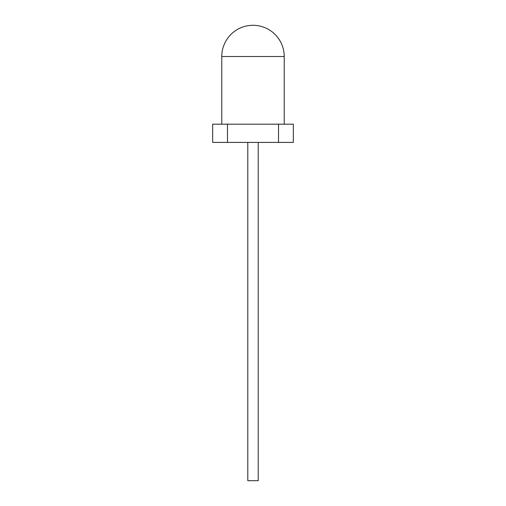 <?xml version="1.0" encoding="UTF-8"?>
<svg xmlns="http://www.w3.org/2000/svg" width="506" height="506" viewBox="0 0 506 506"><rect width="100%" height="100%" fill="white"/><g stroke="black" fill="none" stroke-linecap="round" stroke-linejoin="round"><path stroke-width="0.76" d="M278.528 124.185L293.335 124.185L293.335 142.401L278.528 142.401L278.528 124.185L212.665 124.185L212.665 142.401L227.472 142.401L227.472 124.185M227.472 142.401L278.528 142.401M258.205 142.401L247.795 142.401L247.795 480.7L258.205 480.7L258.205 142.401M221.773 56.527L284.227 56.527A31.227 31.227 0 0 0 253 25.3A31.227 31.227 0 0 0 221.773 56.527L221.773 124.185M284.227 124.185L284.227 56.527"/></g></svg>

